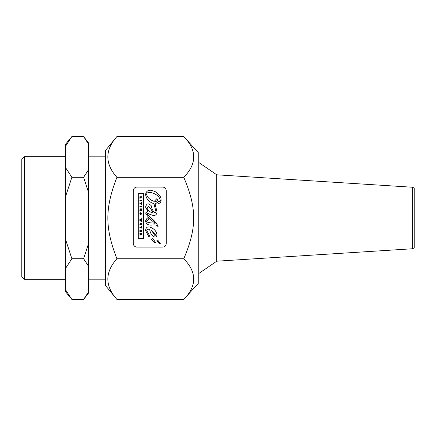 <?xml version="1.0" encoding="UTF-8"?>
<svg xmlns="http://www.w3.org/2000/svg" width="436" height="436" viewBox="0 0 436 436"><rect width="100%" height="100%" fill="white"/><g stroke="black" fill="none" stroke-linecap="round" stroke-linejoin="round"><path stroke-width="0.65" d="M412.298 248.776L412.298 187.224L414.2 188.036L414.2 247.964L412.298 248.776L216.746 261.197L216.746 174.803L198.767 162.486M141.738 220.921L140.534 220.589L141.738 220.245L141.738 219.82L140.534 219.499L141.738 219.155L141.738 218.67L139.885 219.232L139.88 219.7L141.024 220.038L139.885 220.376L139.885 220.845L141.738 221.395L141.738 220.921L140.534 220.589M141.738 218.67L139.885 219.232L139.88 219.7M140.534 219.499L141.738 219.82M139.885 220.376L141.024 220.038M133.242 243.343L133.242 190.832A3.75 3.75 0 0 1 136.991 187.082L162.497 187.082L136.991 187.082A3.75 3.75 180 0 0 133.242 190.832L133.242 243.343A3.75 3.75 180 0 0 136.991 247.092L162.497 247.092A3.75 3.75 180 0 0 166.247 243.343L166.247 190.832A3.75 3.75 180 0 0 162.497 187.082A3.75 3.75 0 0 1 166.247 190.832L166.247 243.343M154.295 240.623L155.461 242.563L154.371 242.236L151.663 239.522L152.655 238.694L154.295 240.623M156.688 240.895L157.679 240.007L160.481 243.877L159.396 243.55L156.688 240.895L159.396 243.55L160.481 243.877M146.769 230.53L146.769 230.59C147.215 229.265 148.207 228.933 149.744 229.592L149.744 229.592C150.109 232.644 151.461 235.009 153.794 236.688C155.728 237.538 156.78 236.873 156.949 234.688C156.78 236.873 155.728 237.538 153.794 236.688C151.461 235.009 150.109 232.644 149.744 229.592C148.207 228.933 147.215 229.265 146.769 230.59L149.744 236.023L148.85 236.699L145.58 230.59C145.826 227.668 147.215 226.497 149.744 227.08C153.946 228.469 156.344 231.009 156.949 234.688L156.971 235.08M148.85 236.677L149.744 236.023M138.288 193.617L138.288 238.492L138.288 193.617L143.477 193.617L143.477 238.492L138.288 238.492L143.477 238.492L143.477 193.617M145.58 220.785L145.58 220.785C145.924 223.87 147.951 225.298 151.668 225.069C155.837 224.649 157.619 225.167 157.02 226.616C157.619 225.167 155.837 224.649 151.668 225.069C147.951 225.298 145.924 223.87 145.58 220.785L147.303 217.858L148.943 219.319L146.643 220.889C146.322 222 147.908 222.671 151.412 222.905L155.178 223.27C150.257 219.482 147.057 216.043 145.58 212.953L147.809 211.198L145.58 207.1C146.561 203.367 148.425 202.893 151.183 205.672C151.908 209.111 153.156 211.498 154.927 212.844L155.984 211.82L153.984 203.705C149.145 202.179 146.343 199.099 145.58 194.461C146.229 191.044 148.344 189.709 151.941 190.456L155.38 191.742L158.344 193.949L160.421 196.772L160.998 198.331L161.08 201.078L160.225 202.784L157.81 204.021L155.102 203.972L157.047 212.076C156.617 215.242 154.742 216.174 151.412 214.861L147.624 213.58L147.363 214.261L148.731 216.071C153.374 219.45 156.491 222.867 158.088 226.328L158.017 226.993L157.02 226.616L157.053 226.224M145.58 194.461L145.58 194.461C146.343 199.099 149.145 202.179 153.984 203.705L155.984 211.82M145.58 207.1L147.809 211.198M145.58 212.953L145.58 212.953C147.057 216.043 150.257 219.482 155.178 223.27L155.178 223.27M146.643 220.889L148.943 219.319M145.58 230.59L148.85 236.699M151.663 239.582L154.371 242.236L155.461 242.563M155.102 203.972L161.2 199.933M157.047 212.076L157.047 212.076C156.617 215.242 154.742 216.174 151.412 214.861L148.54 213.7L147.292 213.951M158.088 226.328L158.017 226.993L157.02 226.616M156.399 223.047L148.731 216.071M151.221 230.017L155.815 234.617L151.221 230.017L154.873 235.484L155.875 235.031L155.815 234.617L155.875 235.031M146.627 194.423L146.627 194.423C146.763 192.625 148.447 192.058 151.674 192.734C148.447 192.058 146.763 192.625 146.627 194.423C147.412 197.601 149.935 199.928 154.202 201.405L156.747 198.767L157.968 200.522L155.347 201.764C158.263 202.582 159.865 201.988 160.159 199.971C159.44 196.652 156.611 194.243 151.674 192.734C156.611 194.243 159.44 196.652 160.159 199.971L160.159 199.971M155.347 201.764L157.968 200.516M139.88 206.304L139.88 206.789L141.738 206.789L141.738 206.304L139.88 206.304L141.738 206.304M141.738 200.68L141.738 200.195L139.88 200.195L139.88 200.68L141.738 200.68M141.738 200.195L139.88 200.195M141.384 228.088L141.738 228.088L141.738 226.442L141.384 226.442L141.384 227.025L139.88 227.025L139.88 227.505L141.384 227.505L141.384 228.088L141.384 227.505M141.738 226.442L141.384 226.442M139.88 227.02L141.384 227.02M140.234 198.184L140.234 197.236L141.738 197.236L141.738 196.75L139.88 196.75L139.88 198.304L140.234 198.184L140.234 197.236M141.738 196.75L139.88 196.75M140.234 230.47L140.681 230.47L140.681 231.363L141.03 231.363L141.03 230.47L141.384 230.47L141.384 231.451L141.738 231.56L141.738 230.006L139.88 230.006L139.88 231.614L140.234 231.489L140.234 230.47L140.234 231.489M140.681 231.363L140.681 230.47M141.03 230.47L141.03 231.363M141.384 231.451L141.384 230.47M141.738 230.006L139.88 230.006M140.703 203.438L141.738 203.067L141.738 202.56L139.88 203.225L139.88 203.781L141.738 204.424L141.738 203.944L140.703 203.438M139.88 203.225L141.738 202.56M140.408 203.514L141.738 203.944M141.133 213.809L141.193 214.332L141.755 213.471L140.828 212.572L139.863 213.509L140.179 214.365L140.975 214.365L140.975 213.493L140.665 213.902L140.196 213.504L140.806 213.051L141.411 213.471L141.133 213.809L141.411 213.471M141.755 213.471L140.828 212.572L139.863 213.509M140.975 213.493L140.665 213.482M140.196 213.504L140.665 213.902M139.88 224.42L139.88 224.9L141.738 224.202L141.738 223.663L139.88 222.96L140.234 223.57L140.234 224.289L139.88 224.42L140.234 224.289L140.234 223.57M140.572 223.69L140.572 224.169L140.572 223.69L141.286 223.93L140.572 224.169L141.286 223.93M141.738 223.663L139.88 222.96M140.697 234.366L139.88 234.753L140.697 234.366L140.697 233.99L140.697 234.366M139.88 234.748L139.88 235.271L140.735 234.862M141.03 233.985L141.03 234.47L141.03 233.985L141.395 233.985L141.395 234.497L141.395 233.985M141.738 234.666L141.738 233.511L139.88 233.511L141.738 233.511M139.88 233.511L139.88 233.99L140.697 233.99M141.21 234.753L141.395 234.497L141.03 234.47L141.21 234.753M140.583 210.119L141.738 209.356L141.738 208.839L139.88 208.839L139.88 209.307L141.062 209.307L139.88 210.076L139.88 210.588L141.738 210.588L141.738 210.119L140.583 210.119L141.738 210.119M141.062 209.307L139.88 210.076M139.88 208.839L141.738 208.839M153.189 213.155L151.374 209.776L153.189 213.155L151.374 212.512C148.709 211.133 147.254 209.563 147.003 207.803L148.752 206.375L151.374 209.776L148.752 206.375L147.003 207.803M116.908 299.439L183.779 299.439C197.007 285.88 197.007 272.32 183.779 258.766C197.007 227.625 197.007 208.463 183.779 177.321L116.908 177.321C104.836 208.463 104.836 227.625 116.908 258.766C104.836 272.32 104.836 285.88 116.908 299.439L105.408 285.438L105.408 150.562L116.908 136.561C104.836 150.148 104.836 163.734 116.908 177.321M183.779 258.766L116.908 258.766M183.779 177.321C197.007 163.734 197.007 150.148 183.779 136.561L198.767 153.21L198.767 282.79L183.801 299.412M88.481 169.822L88.481 192.211L83.619 177.289L88.481 169.822L88.481 144.022L83.619 136.561L88.481 142.899L88.481 144.022M88.481 291.978L88.481 293.101L83.619 299.439L88.481 291.978L88.481 266.189L83.619 258.728L88.481 243.8L88.481 266.189M65.4 146.463L65.4 144.436L71.869 136.561L65.4 146.463L65.4 167.38L71.869 177.289L65.4 197.088L65.4 167.38M65.4 268.625L65.4 238.923L71.869 258.728L65.4 268.625L65.4 289.542L71.869 299.439L65.4 291.564L65.4 289.542M88.481 192.211L88.481 243.8M83.619 177.289L71.869 177.289M65.4 238.923L65.4 197.088M83.619 258.728L71.869 258.728M183.779 136.561L116.908 136.561M24.367 218L24.367 156.704L21.8 159.271L21.8 276.729L24.367 279.296L24.367 218M83.619 299.439L71.869 299.439M83.619 136.561L71.869 136.561M216.746 261.197L198.767 273.514M412.298 187.224L216.746 174.803M65.4 156.704L24.367 156.704M65.4 279.296L24.367 279.296M105.408 156.829L88.481 156.829M105.408 279.171L88.481 279.171"/></g></svg>
